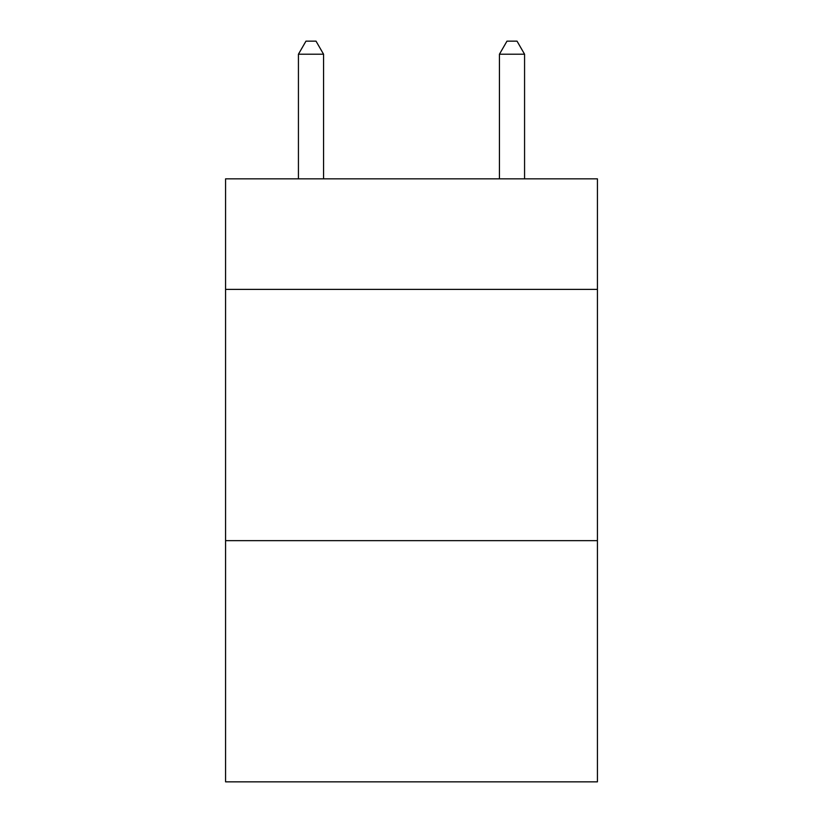 <?xml version="1.0" encoding="UTF-8"?>
<svg xmlns="http://www.w3.org/2000/svg" width="823" height="823" viewBox="0 0 823 823"><rect width="100%" height="100%" fill="white"/><g stroke="black" fill="none" stroke-linecap="round" stroke-linejoin="round"><path stroke-width="1.23" d="M597.426 289.387L597.426 178.838L225.574 178.838L225.574 289.387L597.426 289.387L597.426 781.85L225.574 781.85L225.574 289.387M597.426 540.649L225.574 540.649M323.562 178.838L323.562 54.215L298.43 54.215L298.43 178.838M298.43 54.215L305.971 41.15L316.022 41.15L323.562 54.215M524.57 178.838L524.57 54.215L499.438 54.215L499.438 178.838M499.438 54.215L506.978 41.15L517.029 41.15L524.57 54.215"/></g></svg>
